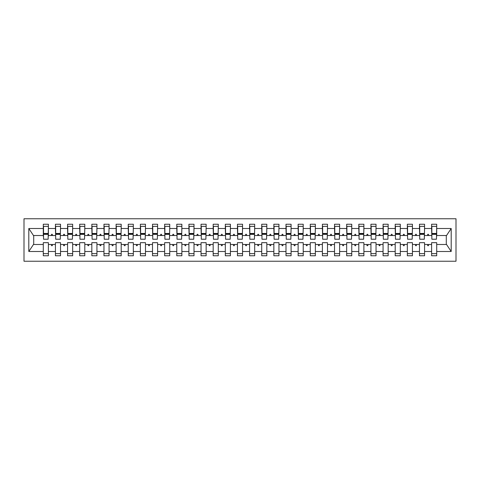 <?xml version="1.0" encoding="UTF-8"?>
<svg xmlns="http://www.w3.org/2000/svg" width="480" height="480" viewBox="0 0 480 480"><rect width="100%" height="100%" fill="white"/><g stroke="black" fill="none" stroke-linecap="round" stroke-linejoin="round"><path stroke-width="0.72" d="M24 261.234L456 261.234L456 218.766L24 218.766L24 261.234M436.464 237.33L436.704 235.512L446.538 235.512L451.194 228.504L451.194 251.496L436.704 251.496L436.704 242.67L431.61 242.67L431.61 244.488L424.572 244.488L424.572 242.67L419.472 242.67L419.472 244.488L412.434 244.488L412.434 242.67L407.34 242.67L407.34 244.488L400.302 244.488L400.302 242.67L395.202 242.67L395.202 244.488L388.164 244.488L388.164 242.67L383.07 242.67L383.07 244.488L376.032 244.488L376.032 242.67L370.932 242.67L370.932 244.488L363.894 244.488L363.894 242.67L358.8 242.67L358.8 244.488L351.762 244.488L351.762 242.67L346.668 242.67L346.668 244.488L339.624 244.488L339.624 242.67L334.53 242.67L334.53 244.488L327.492 244.488L327.492 242.67L322.398 242.67L322.398 244.488L315.36 244.488L315.36 242.67L310.26 242.67L310.26 244.488L303.222 244.488L303.222 242.67L298.128 242.67L298.128 244.488L291.09 244.488L291.09 242.67L285.99 242.67L285.99 244.488L278.952 244.488L278.952 242.67L273.858 242.67L273.858 244.488L266.82 244.488L266.82 242.67L261.72 242.67L261.72 244.488L254.682 244.488L254.682 242.67L249.588 242.67L249.588 244.488L242.55 244.488L242.55 242.67L237.45 242.67L237.45 244.488L230.412 244.488L230.412 242.67L225.318 242.67L225.318 244.488L218.28 244.488L218.28 242.67L213.18 242.67L213.18 244.488L206.142 244.488L206.142 242.67L201.048 242.67L201.048 244.488L194.01 244.488L194.01 242.67L188.91 242.67L188.91 244.488L181.872 244.488L181.872 242.67L176.778 242.67L176.778 244.488L169.74 244.488L169.74 242.67L164.64 242.67L164.64 244.488L157.602 244.488L157.602 242.67L152.508 242.67L152.508 244.488L145.47 244.488L145.47 242.67L140.376 242.67L140.376 244.488L133.332 244.488L133.332 242.67L128.238 242.67L128.238 244.488L121.2 244.488L121.2 242.67L116.106 242.67L116.106 244.488L109.068 244.488L109.068 242.67L103.968 242.67L103.968 244.488L96.93 244.488L96.93 242.67L91.836 242.67L91.836 244.488L84.798 244.488L84.798 242.67L79.698 242.67L79.698 244.488L72.66 244.488L72.66 242.67L67.566 242.67L67.566 244.488L60.528 244.488L60.528 242.67L55.428 242.67L55.428 244.488L48.39 244.488L48.39 255.774L43.296 255.774L43.296 244.488L33.462 244.488L28.806 251.496L28.806 228.504L33.462 235.512L43.296 235.512L43.296 228.504L28.806 228.504M436.704 251.496L436.704 255.774L431.61 255.774L431.61 244.488M436.704 235.512L436.704 224.226L431.61 224.226L431.61 228.504L424.572 228.504L424.326 237.33M431.85 237.33L431.61 228.504M431.61 251.496L424.572 251.496L424.572 255.774L419.472 255.774L419.472 244.488M424.572 228.504L424.572 224.226L419.472 224.226L419.472 228.504L412.434 228.504L412.194 237.33M419.718 237.33L419.472 228.504M419.472 251.496L412.434 251.496L412.434 255.774L407.34 255.774L407.34 244.488M412.434 228.504L412.434 224.226L407.34 224.226L407.34 228.504L400.302 228.504L400.056 237.33M407.58 237.33L407.34 228.504M407.34 251.496L400.302 251.496L400.302 255.774L395.202 255.774L395.202 244.488M400.302 228.504L400.302 224.226L395.202 224.226L395.202 228.504L388.164 228.504L387.924 237.33M395.448 237.33L395.202 228.504M395.202 251.496L388.164 251.496L388.164 255.774L383.07 255.774L383.07 244.488M388.164 228.504L388.164 224.226L383.07 224.226L383.07 228.504L376.032 228.504L375.786 237.33M383.31 237.33L383.07 228.504M383.07 251.496L376.032 251.496L376.032 255.774L370.932 255.774L370.932 244.488M376.032 228.504L376.032 224.226L370.932 224.226L370.932 228.504L363.894 228.504L363.654 237.33M371.178 237.33L370.932 228.504M370.932 251.496L363.894 251.496L363.894 255.774L358.8 255.774L358.8 244.488M363.894 228.504L363.894 224.226L358.8 224.226L358.8 228.504L351.762 228.504L351.522 237.33M359.04 237.33L358.8 228.504M358.8 251.496L351.762 251.496L351.762 255.774L346.668 255.774L346.668 244.488M351.762 228.504L351.762 224.226L346.668 224.226L346.668 228.504L339.624 228.504L339.384 237.33M346.908 237.33L346.668 228.504M346.668 251.496L339.624 251.496L339.624 255.774L334.53 255.774L334.53 244.488M339.624 228.504L339.624 224.226L334.53 224.226L334.53 228.504L327.492 228.504L327.252 237.33M334.776 237.33L334.53 228.504M334.53 251.496L327.492 251.496L327.492 255.774L322.398 255.774L322.398 244.488M327.492 228.504L327.492 224.226L322.398 224.226L322.398 228.504L315.36 228.504L315.114 237.33M322.638 237.33L322.398 228.504M322.398 251.496L315.36 251.496L315.36 255.774L310.26 255.774L310.26 244.488M315.36 228.504L315.36 224.226L310.26 224.226L310.26 228.504L303.222 228.504L302.982 237.33M310.506 237.33L310.26 228.504M310.26 251.496L303.222 251.496L303.222 255.774L298.128 255.774L298.128 244.488M303.222 228.504L303.222 224.226L298.128 224.226L298.128 228.504L291.09 228.504L290.844 237.33M298.368 237.33L298.128 228.504M298.128 251.496L291.09 251.496L291.09 255.774L285.99 255.774L285.99 244.488M291.09 228.504L291.09 224.226L285.99 224.226L285.99 228.504L278.952 228.504L278.712 237.33M286.236 237.33L285.99 228.504M285.99 251.496L278.952 251.496L278.952 255.774L273.858 255.774L273.858 244.488M278.952 228.504L278.952 224.226L273.858 224.226L273.858 228.504L266.82 228.504L266.574 237.33M274.098 237.33L273.858 228.504M273.858 251.496L266.82 251.496L266.82 255.774L261.72 255.774L261.72 244.488M266.82 228.504L266.82 224.226L261.72 224.226L261.72 228.504L254.682 228.504L254.442 237.33M261.966 237.33L261.72 228.504M261.72 251.496L254.682 251.496L254.682 255.774L249.588 255.774L249.588 244.488M254.682 228.504L254.682 224.226L249.588 224.226L249.588 228.504L242.55 228.504L242.304 237.33M249.828 237.33L249.588 228.504M249.588 251.496L242.55 251.496L242.55 255.774L237.45 255.774L237.45 244.488M242.55 228.504L242.55 224.226L237.45 224.226L237.45 228.504L230.412 228.504L230.172 237.33M237.696 237.33L237.45 228.504M237.45 251.496L230.412 251.496L230.412 255.774L225.318 255.774L225.318 244.488M230.412 228.504L230.412 224.226L225.318 224.226L225.318 228.504L218.28 228.504L218.034 237.33M225.558 237.33L225.318 228.504M225.318 251.496L218.28 251.496L218.28 255.774L213.18 255.774L213.18 244.488M218.28 228.504L218.28 224.226L213.18 224.226L213.18 228.504L206.142 228.504L205.902 237.33M213.426 237.33L213.18 228.504M213.18 251.496L206.142 251.496L206.142 255.774L201.048 255.774L201.048 244.488M206.142 228.504L206.142 224.226L201.048 224.226L201.048 228.504L194.01 228.504L193.764 237.33M201.288 237.33L201.048 228.504M201.048 251.496L194.01 251.496L194.01 255.774L188.91 255.774L188.91 244.488M194.01 228.504L194.01 224.226L188.91 224.226L188.91 228.504L181.872 228.504L181.632 237.33M189.156 237.33L188.91 228.504M188.91 251.496L181.872 251.496L181.872 255.774L176.778 255.774L176.778 244.488M181.872 228.504L181.872 224.226L176.778 224.226L176.778 228.504L169.74 228.504L169.494 237.33M177.018 237.33L176.778 228.504M176.778 251.496L169.74 251.496L169.74 255.774L164.64 255.774L164.64 244.488M169.74 228.504L169.74 224.226L164.64 224.226L164.64 228.504L157.602 228.504L157.362 237.33M164.886 237.33L164.64 228.504M164.64 251.496L157.602 251.496L157.602 255.774L152.508 255.774L152.508 244.488M157.602 228.504L157.602 224.226L152.508 224.226L152.508 228.504L145.47 228.504L145.224 237.33M152.748 237.33L152.508 228.504M152.508 251.496L145.47 251.496L145.47 255.774L140.376 255.774L140.376 244.488M145.47 228.504L145.47 224.226L140.376 224.226L140.376 228.504L133.332 228.504L133.092 237.33M140.616 237.33L140.376 228.504M140.376 251.496L133.332 251.496L133.332 255.774L128.238 255.774L128.238 244.488M133.332 228.504L133.332 224.226L128.238 224.226L128.238 228.504L121.2 228.504L120.96 237.33M128.478 237.33L128.238 228.504M128.238 251.496L121.2 251.496L121.2 255.774L116.106 255.774L116.106 244.488M121.2 228.504L121.2 224.226L116.106 224.226L116.106 228.504L109.068 228.504L108.822 237.33M116.346 237.33L116.106 228.504M116.106 251.496L109.068 251.496L109.068 255.774L103.968 255.774L103.968 244.488M109.068 228.504L109.068 224.226L103.968 224.226L103.968 228.504L96.93 228.504L96.69 237.33M104.214 237.33L103.968 228.504M103.968 251.496L96.93 251.496L96.93 255.774L91.836 255.774L91.836 244.488M96.93 228.504L96.93 224.226L91.836 224.226L91.836 228.504L84.798 228.504L84.552 237.33M92.076 237.33L91.836 228.504M91.836 251.496L84.798 251.496L84.798 255.774L79.698 255.774L79.698 244.488M84.798 228.504L84.798 224.226L79.698 224.226L79.698 228.504L72.66 228.504L72.42 237.33M79.944 237.33L79.698 228.504M79.698 251.496L72.66 251.496L72.66 255.774L67.566 255.774L67.566 244.488M72.66 228.504L72.66 224.226L67.566 224.226L67.566 228.504L60.528 228.504L60.282 237.33M67.806 237.33L67.566 228.504M67.566 251.496L60.528 251.496L60.528 255.774L55.428 255.774L55.428 244.488M60.528 228.504L60.528 224.226L55.428 224.226L55.428 228.504L48.39 228.504L48.39 224.226L43.296 224.226L43.296 228.504M55.674 237.33L55.428 228.504M48.39 244.488L48.39 242.67L43.296 242.67L43.296 244.488M43.296 235.512L43.536 237.33M424.572 251.496L424.572 244.488M412.434 251.496L412.434 244.488M400.302 251.496L400.302 244.488M388.164 251.496L388.164 244.488M376.032 251.496L376.032 244.488M363.894 251.496L363.894 244.488M351.762 251.496L351.762 244.488M339.624 251.496L339.624 244.488M327.492 251.496L327.492 244.488M315.36 251.496L315.36 244.488M303.222 251.496L303.222 244.488M291.09 251.496L291.09 244.488M278.952 251.496L278.952 244.488M266.82 251.496L266.82 244.488M254.682 251.496L254.682 244.488M242.55 251.496L242.55 244.488M230.412 251.496L230.412 244.488M218.28 251.496L218.28 244.488M206.142 251.496L206.142 244.488M194.01 251.496L194.01 244.488M181.872 251.496L181.872 244.488M169.74 251.496L169.74 244.488M157.602 251.496L157.602 244.488M145.47 251.496L145.47 244.488M133.332 251.496L133.332 244.488M121.2 251.496L121.2 244.488M109.068 251.496L109.068 244.488M96.93 251.496L96.93 244.488M84.798 251.496L84.798 244.488M72.66 251.496L72.66 244.488M60.528 251.496L60.528 244.488M451.194 228.504L436.704 228.504M55.428 251.496L48.39 251.496M43.296 251.496L28.806 251.496M427.344 235.512L428.832 235.512L428.394 234.294L427.788 234.294L427.344 235.512L424.572 235.512M431.61 235.512L428.832 235.512M427.344 244.488L427.788 245.706L428.394 245.706L428.832 244.488M415.212 235.512L416.7 235.512L416.256 234.294L415.65 234.294L415.212 235.512L412.434 235.512M419.472 235.512L416.7 235.512M415.212 244.488L415.65 245.706L416.256 245.706L416.7 244.488M403.074 235.512L404.568 235.512L404.124 234.294L403.518 234.294L403.074 235.512L400.302 235.512M407.34 235.512L404.568 235.512M403.074 244.488L403.518 245.706L404.124 245.706L404.568 244.488M390.942 235.512L392.43 235.512L391.986 234.294L391.38 234.294L390.942 235.512L388.164 235.512M395.202 235.512L392.43 235.512M390.942 244.488L391.38 245.706L391.986 245.706L392.43 244.488M378.804 235.512L380.298 235.512L379.854 234.294L379.248 234.294L378.804 235.512L376.032 235.512M383.07 235.512L380.298 235.512M378.804 244.488L379.248 245.706L379.854 245.706L380.298 244.488M366.672 235.512L368.16 235.512L367.722 234.294L367.11 234.294L366.672 235.512L363.894 235.512M370.932 235.512L368.16 235.512M366.672 244.488L367.11 245.706L367.722 245.706L368.16 244.488M354.534 235.512L356.028 235.512L355.584 234.294L354.978 234.294L354.534 235.512L351.762 235.512M358.8 235.512L356.028 235.512M354.534 244.488L354.978 245.706L355.584 245.706L356.028 244.488M342.402 235.512L343.89 235.512L343.452 234.294L342.84 234.294L342.402 235.512L339.624 235.512M346.668 235.512L343.89 235.512M342.402 244.488L342.84 245.706L343.452 245.706L343.89 244.488M330.264 235.512L331.758 235.512L331.314 234.294L330.708 234.294L330.264 235.512L327.492 235.512M334.53 235.512L331.758 235.512M330.264 244.488L330.708 245.706L331.314 245.706L331.758 244.488M318.132 235.512L319.62 235.512L319.182 234.294L318.576 234.294L318.132 235.512L315.36 235.512M322.398 235.512L319.62 235.512M318.132 244.488L318.576 245.706L319.182 245.706L319.62 244.488M305.994 235.512L307.488 235.512L307.044 234.294L306.438 234.294L305.994 235.512L303.222 235.512M310.26 235.512L307.488 235.512M305.994 244.488L306.438 245.706L307.044 245.706L307.488 244.488M293.862 235.512L295.35 235.512L294.912 234.294L294.306 234.294L293.862 235.512L291.09 235.512M298.128 235.512L295.35 235.512M293.862 244.488L294.306 245.706L294.912 245.706L295.35 244.488M281.724 235.512L283.218 235.512L282.774 234.294L282.168 234.294L281.724 235.512L278.952 235.512M285.99 235.512L283.218 235.512M281.724 244.488L282.168 245.706L282.774 245.706L283.218 244.488M269.592 235.512L271.08 235.512L270.642 234.294L270.036 234.294L269.592 235.512L266.82 235.512M273.858 235.512L271.08 235.512M269.592 244.488L270.036 245.706L270.642 245.706L271.08 244.488M257.46 235.512L258.948 235.512L258.504 234.294L257.898 234.294L257.46 235.512L254.682 235.512M261.72 235.512L258.948 235.512M257.46 244.488L257.898 245.706L258.504 245.706L258.948 244.488M245.322 235.512L246.81 235.512L246.372 234.294L245.766 234.294L245.322 235.512L242.55 235.512M249.588 235.512L246.81 235.512M245.322 244.488L245.766 245.706L246.372 245.706L246.81 244.488M233.19 235.512L234.678 235.512L234.234 234.294L233.628 234.294L233.19 235.512L230.412 235.512M237.45 235.512L234.678 235.512M233.19 244.488L233.628 245.706L234.234 245.706L234.678 244.488M221.052 235.512L222.54 235.512L222.102 234.294L221.496 234.294L221.052 235.512L218.28 235.512M225.318 235.512L222.54 235.512M221.052 244.488L221.496 245.706L222.102 245.706L222.54 244.488M208.92 235.512L210.408 235.512L209.964 234.294L209.358 234.294L208.92 235.512L206.142 235.512M213.18 235.512L210.408 235.512M208.92 244.488L209.358 245.706L209.964 245.706L210.408 244.488M196.782 235.512L198.276 235.512L197.832 234.294L197.226 234.294L196.782 235.512L194.01 235.512M201.048 235.512L198.276 235.512M196.782 244.488L197.226 245.706L197.832 245.706L198.276 244.488M184.65 235.512L186.138 235.512L185.694 234.294L185.088 234.294L184.65 235.512L181.872 235.512M188.91 235.512L186.138 235.512M184.65 244.488L185.088 245.706L185.694 245.706L186.138 244.488M172.512 235.512L174.006 235.512L173.562 234.294L172.956 234.294L172.512 235.512L169.74 235.512M176.778 235.512L174.006 235.512M172.512 244.488L172.956 245.706L173.562 245.706L174.006 244.488M160.38 235.512L161.868 235.512L161.424 234.294L160.818 234.294L160.38 235.512L157.602 235.512M164.64 235.512L161.868 235.512M160.38 244.488L160.818 245.706L161.424 245.706L161.868 244.488M148.242 235.512L149.736 235.512L149.292 234.294L148.686 234.294L148.242 235.512L145.47 235.512M152.508 235.512L149.736 235.512M148.242 244.488L148.686 245.706L149.292 245.706L149.736 244.488M136.11 235.512L137.598 235.512L137.16 234.294L136.548 234.294L136.11 235.512L133.332 235.512M140.376 235.512L137.598 235.512M136.11 244.488L136.548 245.706L137.16 245.706L137.598 244.488M123.972 235.512L125.466 235.512L125.022 234.294L124.416 234.294L123.972 235.512L121.2 235.512M128.238 235.512L125.466 235.512M123.972 244.488L124.416 245.706L125.022 245.706L125.466 244.488M111.84 235.512L113.328 235.512L112.89 234.294L112.278 234.294L111.84 235.512L109.068 235.512M116.106 235.512L113.328 235.512M111.84 244.488L112.278 245.706L112.89 245.706L113.328 244.488M99.702 235.512L101.196 235.512L100.752 234.294L100.146 234.294L99.702 235.512L96.93 235.512M103.968 235.512L101.196 235.512M99.702 244.488L100.146 245.706L100.752 245.706L101.196 244.488M87.57 235.512L89.058 235.512L88.62 234.294L88.014 234.294L87.57 235.512L84.798 235.512M91.836 235.512L89.058 235.512M87.57 244.488L88.014 245.706L88.62 245.706L89.058 244.488M75.432 235.512L76.926 235.512L76.482 234.294L75.876 234.294L75.432 235.512L72.66 235.512M79.698 235.512L76.926 235.512M75.432 244.488L75.876 245.706L76.482 245.706L76.926 244.488M63.3 235.512L64.788 235.512L64.35 234.294L63.744 234.294L63.3 235.512L60.528 235.512M67.566 235.512L64.788 235.512M63.3 244.488L63.744 245.706L64.35 245.706L64.788 244.488M51.168 235.512L52.656 235.512L52.212 234.294L51.606 234.294L51.168 235.512L48.39 235.512L48.39 228.504M55.428 235.512L52.656 235.512M51.168 244.488L51.606 245.706L52.212 245.706L52.656 244.488M48.39 235.512L48.15 237.33M451.194 251.496L446.538 244.488L436.704 244.488M33.708 235.512L33.708 244.488M446.292 244.488L446.292 235.512M43.536 234.36L43.536 226.35L48.39 226.35L48.15 239.214L43.536 239.214L43.536 234.36L48.15 234.36M43.296 253.65L48.39 253.65M55.674 234.36L55.674 226.35L60.528 226.35L60.282 239.214L55.674 239.214L55.674 234.36L60.282 234.36M55.428 253.65L60.528 253.65M67.806 234.36L67.806 226.35L72.66 226.35L72.42 239.214L67.806 239.214L67.806 234.36L72.42 234.36M67.566 253.65L72.66 253.65M79.944 234.36L79.944 226.35L84.798 226.35L84.552 239.214L79.944 239.214L79.944 234.36L84.552 234.36M79.698 253.65L84.798 253.65M92.076 234.36L92.076 226.35L96.93 226.35L96.69 239.214L92.076 239.214L92.076 234.36L96.69 234.36M91.836 253.65L96.93 253.65M104.214 234.36L104.214 226.35L109.068 226.35L108.822 239.214L104.214 239.214L104.214 234.36L108.822 234.36M103.968 253.65L109.068 253.65M116.346 234.36L116.346 226.35L121.2 226.35L120.96 239.214L116.346 239.214L116.346 234.36L120.96 234.36M116.106 253.65L121.2 253.65M128.478 234.36L128.478 226.35L133.332 226.35L133.092 239.214L128.478 239.214L128.478 234.36L133.092 234.36M128.238 253.65L133.332 253.65M140.616 234.36L140.616 226.35L145.47 226.35L145.224 239.214L140.616 239.214L140.616 234.36L145.224 234.36M140.376 253.65L145.47 253.65M152.748 234.36L152.748 226.35L157.602 226.35L157.362 239.214L152.748 239.214L152.748 234.36L157.362 234.36M152.508 253.65L157.602 253.65M164.886 234.36L164.886 226.35L169.74 226.35L169.494 239.214L164.886 239.214L164.886 234.36L169.494 234.36M164.64 253.65L169.74 253.65M177.018 234.36L177.018 226.35L181.872 226.35L181.632 239.214L177.018 239.214L177.018 234.36L181.632 234.36M176.778 253.65L181.872 253.65M189.156 234.36L189.156 226.35L194.01 226.35L193.764 239.214L189.156 239.214L189.156 234.36L193.764 234.36M188.91 253.65L194.01 253.65M201.288 234.36L201.288 226.35L206.142 226.35L205.902 239.214L201.288 239.214L201.288 234.36L205.902 234.36M201.048 253.65L206.142 253.65M213.426 234.36L213.426 226.35L218.28 226.35L218.034 239.214L213.426 239.214L213.426 234.36L218.034 234.36M213.18 253.65L218.28 253.65M225.558 234.36L225.558 226.35L230.412 226.35L230.172 239.214L225.558 239.214L225.558 234.36L230.172 234.36M225.318 253.65L230.412 253.65M237.696 234.36L237.696 226.35L242.55 226.35L242.304 239.214L237.696 239.214L237.696 234.36L242.304 234.36M237.45 253.65L242.55 253.65M249.828 234.36L249.828 226.35L254.682 226.35L254.442 239.214L249.828 239.214L249.828 234.36L254.442 234.36M249.588 253.65L254.682 253.65M261.966 234.36L261.966 226.35L266.82 226.35L266.574 239.214L261.966 239.214L261.966 234.36L266.574 234.36M261.72 253.65L266.82 253.65M274.098 234.36L274.098 226.35L278.952 226.35L278.712 239.214L274.098 239.214L274.098 234.36L278.712 234.36M273.858 253.65L278.952 253.65M286.236 234.36L286.236 226.35L291.09 226.35L290.844 239.214L286.236 239.214L286.236 234.36L290.844 234.36M285.99 253.65L291.09 253.65M298.368 234.36L298.368 226.35L303.222 226.35L302.982 239.214L298.368 239.214L298.368 234.36L302.982 234.36M298.128 253.65L303.222 253.65M310.506 234.36L310.506 226.35L315.36 226.35L315.114 239.214L310.506 239.214L310.506 234.36L315.114 234.36M310.26 253.65L315.36 253.65M322.638 234.36L322.638 226.35L327.492 226.35L327.252 239.214L322.638 239.214L322.638 234.36L327.252 234.36M322.398 253.65L327.492 253.65M334.776 234.36L334.776 226.35L339.624 226.35L339.384 239.214L334.776 239.214L334.776 234.36L339.384 234.36M334.53 253.65L339.624 253.65M346.908 234.36L346.908 226.35L351.762 226.35L351.522 239.214L346.908 239.214L346.908 234.36L351.522 234.36M346.668 253.65L351.762 253.65M359.04 234.36L359.04 226.35L363.894 226.35L363.654 239.214L359.04 239.214L359.04 234.36L363.654 234.36M358.8 253.65L363.894 253.65M371.178 234.36L371.178 226.35L376.032 226.35L375.786 239.214L371.178 239.214L371.178 234.36L375.786 234.36M370.932 253.65L376.032 253.65M383.31 234.36L383.31 226.35L388.164 226.35L387.924 239.214L383.31 239.214L383.31 234.36L387.924 234.36M383.07 253.65L388.164 253.65M395.448 234.36L395.448 226.35L400.302 226.35L400.056 239.214L395.448 239.214L395.448 234.36L400.056 234.36M395.202 253.65L400.302 253.65M407.58 234.36L407.58 226.35L412.434 226.35L412.194 239.214L407.58 239.214L407.58 234.36L412.194 234.36M407.34 253.65L412.434 253.65M419.718 234.36L419.718 226.35L424.572 226.35L424.326 239.214L419.718 239.214L419.718 234.36L424.326 234.36M419.472 253.65L424.572 253.65M431.85 234.36L431.85 226.35L436.704 226.35L436.464 239.214L431.85 239.214L431.85 234.36L436.464 234.36M431.61 253.65L436.704 253.65M43.536 233.628L48.15 233.628M55.674 233.628L60.282 233.628M67.806 233.628L72.42 233.628M79.944 233.628L84.552 233.628M92.076 233.628L96.69 233.628M104.214 233.628L108.822 233.628M116.346 233.628L120.96 233.628M128.478 233.628L133.092 233.628M140.616 233.628L145.224 233.628M152.748 233.628L157.362 233.628M164.886 233.628L169.494 233.628M177.018 233.628L181.632 233.628M189.156 233.628L193.764 233.628M201.288 233.628L205.902 233.628M213.426 233.628L218.034 233.628M225.558 233.628L230.172 233.628M237.696 233.628L242.304 233.628M249.828 233.628L254.442 233.628M261.966 233.628L266.574 233.628M274.098 233.628L278.712 233.628M286.236 233.628L290.844 233.628M298.368 233.628L302.982 233.628M310.506 233.628L315.114 233.628M322.638 233.628L327.252 233.628M334.776 233.628L339.384 233.628M346.908 233.628L351.522 233.628M359.04 233.628L363.654 233.628M371.178 233.628L375.786 233.628M383.31 233.628L387.924 233.628M395.448 233.628L400.056 233.628M407.58 233.628L412.194 233.628M419.718 233.628L424.326 233.628M431.85 233.628L436.464 233.628M43.536 233.448L48.15 233.448M55.674 233.448L60.282 233.448M67.806 233.448L72.42 233.448M79.944 233.448L84.552 233.448M92.076 233.448L96.69 233.448M104.214 233.448L108.822 233.448M116.346 233.448L120.96 233.448M128.478 233.448L133.092 233.448M140.616 233.448L145.224 233.448M152.748 233.448L157.362 233.448M164.886 233.448L169.494 233.448M177.018 233.448L181.632 233.448M189.156 233.448L193.764 233.448M201.288 233.448L205.902 233.448M213.426 233.448L218.034 233.448M225.558 233.448L230.172 233.448M237.696 233.448L242.304 233.448M249.828 233.448L254.442 233.448M261.966 233.448L266.574 233.448M274.098 233.448L278.712 233.448M286.236 233.448L290.844 233.448M298.368 233.448L302.982 233.448M310.506 233.448L315.114 233.448M322.638 233.448L327.252 233.448M334.776 233.448L339.384 233.448M346.908 233.448L351.522 233.448M359.04 233.448L363.654 233.448M371.178 233.448L375.786 233.448M383.31 233.448L387.924 233.448M395.448 233.448L400.056 233.448M407.58 233.448L412.194 233.448M419.718 233.448L424.326 233.448M431.85 233.448L436.464 233.448"/></g></svg>
